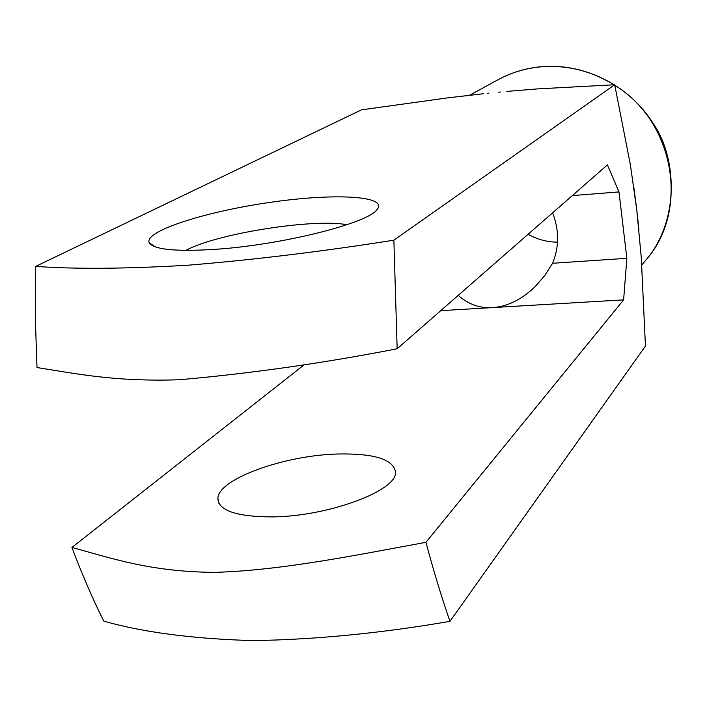 <?xml version="1.0" encoding="UTF-8"?>
<svg xmlns="http://www.w3.org/2000/svg" width="707" height="707" viewBox="0 0 707 707"><rect width="100%" height="100%" fill="white"/><g stroke="black" fill="none" stroke-linecap="round" stroke-linejoin="round"><path stroke-width="1.06" d="M552.591 212.851C559.29 230.164 559.281 246.973 552.591 263.269L626.853 258.32L618.97 191.915L607.446 164.89L397.157 348.772C322.922 363.221 250.251 373.552 179.118 379.765C113.995 381.913 74.765 373.393 37.003 367.543L35.518 323.903L35.695 266.389C75.357 269.252 126.146 268.854 188.08 265.205C253.795 259.822 322.392 251.48 393.87 240.177L614.683 84.76L537.753 88.888L506.822 91.415M552.591 263.269L544.752 275.562L535.164 286.644C521.43 299.706 507.184 306.688 492.434 307.607L623.618 299.865L626.853 258.32M572.317 195.6L618.97 191.915M449.97 621.338C381.515 633.163 315.852 639.588 252.973 640.613C192.649 638.828 142.902 632.323 103.752 621.1C92.582 598.723 81.977 574.172 71.928 547.457C110.257 557.779 149.53 571.848 214.566 572.37C281.607 570.487 356.849 554.942 425.941 542.313C433.63 571.088 441.636 597.433 449.97 621.338L645.447 346.059L641.276 257.702L636.857 210.642L638.925 229.934M633.923 187.921L636.857 210.642L630.441 165.093L614.683 84.76M483.553 93.722L447.973 97.84L361.471 109.85L35.695 266.389M393.87 240.177L397.157 348.772M425.941 542.313L623.618 299.865M216.315 249.253C282.093 244.816 366.624 223.545 376.707 209.988C389.849 195.768 334.835 192.896 270.118 202.37C205.49 211.534 143.742 231.233 149.204 242.775C153.808 249.659 176.176 251.816 216.315 249.253M304.443 364.573L71.928 547.457M440.744 310.656L492.434 307.607C479.593 308.349 468.193 304.266 458.242 295.358M338.423 453.982C374.922 453.381 393.949 459.532 395.505 472.435C396.768 490.817 328.101 516.499 272.23 516.897C236.094 516.764 217.977 510.472 217.871 498.028C219.029 478.462 285.637 455.043 338.423 453.982M346.907 224.729C313.634 218.242 216.112 233.69 185.879 250.384M557.54 242.156C547.147 242.103 537.338 239.47 528.129 234.247M613.95 84.787C590.522 70.435 565.635 64.496 539.291 66.988C524.541 68.57 510.79 72.821 498.028 79.75C510.931 72.75 524.815 68.446 539.68 66.847C583.496 62.234 629.751 85.291 653.754 124.282C677.951 160.374 678.534 222.431 645.862 260.096C689.661 211.101 674.867 121.666 614.807 85.335M641.779 264.975L645.862 260.096M469.581 95.259L498.028 79.75M155.231 246.884L149.204 242.775M218.755 503.119L217.871 498.028M635.31 198.066L635.743 201.486M500.521 92.007L498.7 92.184M487.176 93.342L488.899 93.165M638.209 222.82L637.882 219.727"/></g></svg>

